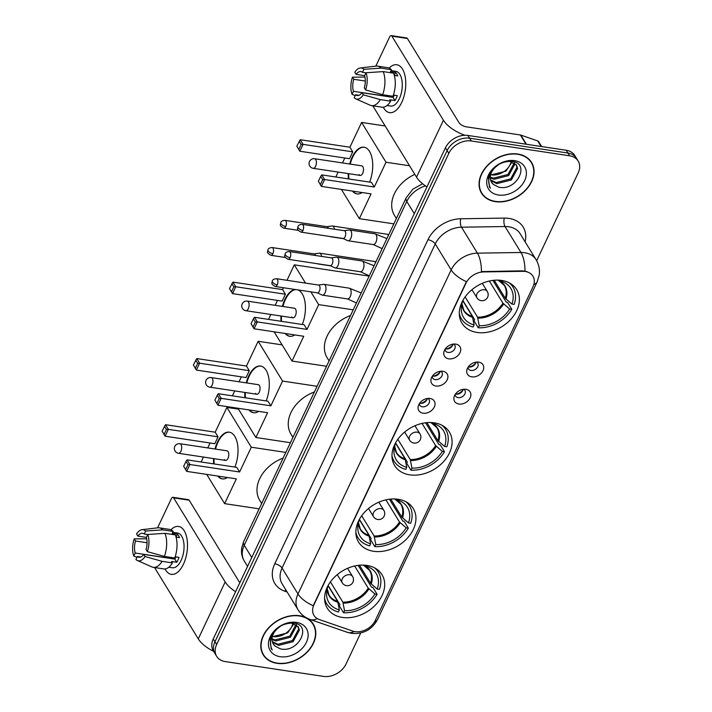 <?xml version="1.0" encoding="UTF-8"?>
<svg xmlns="http://www.w3.org/2000/svg" width="712" height="712" viewBox="0 0 712 712"><rect width="100%" height="100%" fill="white"/><g stroke="black" fill="none" stroke-linecap="round" stroke-linejoin="round"><path stroke-width="1.07" d="M434.329 422.83A32.093 23.808 148.5 0 0 400.723 435.771A32.093 23.808 148.5 0 0 394.671 465.603A32.093 23.808 148.5 0 0 409.738 474.842A32.093 23.808 148.5 0 0 443.345 461.892A32.093 23.808 148.5 0 0 449.388 432.059A32.093 23.808 148.5 0 0 434.329 422.83M398.186 499.272A32.093 23.808 148.5 0 0 364.589 512.222A32.093 23.808 148.5 0 0 358.537 542.054A32.093 23.808 148.5 0 0 373.604 551.284A32.093 23.808 148.5 0 0 407.211 538.343A32.093 23.808 148.5 0 0 413.254 508.51A32.093 23.808 148.5 0 0 398.186 499.272M366.92 565.417A32.093 23.808 148.5 0 0 333.323 578.358A32.093 23.808 148.5 0 0 327.271 608.19A32.093 23.808 148.5 0 0 342.339 617.429A32.093 23.808 148.5 0 0 375.945 604.479A32.093 23.808 148.5 0 0 381.988 574.646A32.093 23.808 148.5 0 0 366.92 565.417M501.631 280.439A32.093 23.808 148.5 0 0 468.033 293.38A32.093 23.808 148.5 0 0 461.981 323.212A32.093 23.808 148.5 0 0 477.049 332.451A32.093 23.808 148.5 0 0 510.655 319.501A32.093 23.808 148.5 0 0 516.698 289.668A32.093 23.808 148.5 0 0 501.631 280.439M448.774 358.83A9.078 6.737 -31.5 0 1 444.128 351.203A9.078 6.737 -31.5 0 1 455.707 344.11A9.078 6.737 -31.5 0 1 455.733 344.11A9.078 6.737 -31.5 0 1 460.023 352.645A9.078 6.737 -31.5 0 1 448.774 358.83M445.036 349.316A5.447 4.041 148.5 0 0 445.49 350.856A5.447 4.041 148.5 0 0 448.044 352.422A5.447 4.041 148.5 0 0 453.758 350.224A5.447 4.041 148.5 0 0 454.781 345.16A5.447 4.041 148.5 0 0 453.615 344.056M435.931 386.011A9.078 6.737 -31.5 0 1 431.276 378.383A9.078 6.737 -31.5 0 1 442.855 371.29A9.078 6.737 -31.5 0 1 442.891 371.29A9.078 6.737 -31.5 0 1 447.172 379.825A9.078 6.737 -31.5 0 1 435.931 386.011M432.184 376.497A5.447 4.041 148.5 0 0 432.638 378.036A5.447 4.041 148.5 0 0 435.201 379.612A5.447 4.041 148.5 0 0 440.906 377.413A5.447 4.041 148.5 0 0 441.93 372.34A5.447 4.041 148.5 0 0 440.764 371.237M423.079 413.191A9.078 6.737 -31.5 0 1 418.433 405.573A9.078 6.737 -31.5 0 1 430.012 398.471A9.078 6.737 -31.5 0 1 430.039 398.48A9.078 6.737 -31.5 0 1 434.32 407.006A9.078 6.737 -31.5 0 1 423.079 413.191M419.332 403.686A5.447 4.041 148.5 0 0 419.786 405.226A5.447 4.041 148.5 0 0 422.35 406.792A5.447 4.041 148.5 0 0 428.054 404.594A5.447 4.041 148.5 0 0 429.078 399.53A5.447 4.041 148.5 0 0 427.921 398.426M471.744 376.853A9.078 6.737 -31.5 0 1 467.099 369.225A9.078 6.737 -31.5 0 1 478.678 362.132A9.078 6.737 -31.5 0 1 478.704 362.132A9.078 6.737 -31.5 0 1 482.985 370.667A9.078 6.737 -31.5 0 1 471.744 376.853M468.007 367.339A5.447 4.041 148.5 0 0 468.46 368.878A5.447 4.041 148.5 0 0 471.015 370.445A5.447 4.041 148.5 0 0 476.72 368.246A5.447 4.041 148.5 0 0 477.752 363.182A5.447 4.041 148.5 0 0 476.586 362.079M458.902 404.033A9.078 6.737 -31.5 0 1 454.247 396.415A9.078 6.737 -31.5 0 1 465.826 389.313A9.078 6.737 -31.5 0 1 465.853 389.313A9.078 6.737 -31.5 0 1 470.142 397.848A9.078 6.737 -31.5 0 1 458.902 404.033M455.155 394.528A5.447 4.041 148.5 0 0 455.609 396.068A5.447 4.041 148.5 0 0 458.172 397.634A5.447 4.041 148.5 0 0 463.877 395.436A5.447 4.041 148.5 0 0 464.9 390.372A5.447 4.041 148.5 0 0 463.734 389.259M453.046 344.127A5.447 4.041 -31.5 0 1 445.926 348.96A5.447 4.041 -31.5 0 1 445.356 348.844M440.194 371.308A5.447 4.041 -31.5 0 1 433.074 376.15A5.447 4.041 -31.5 0 1 432.504 376.025M427.342 398.489A5.447 4.041 -31.5 0 1 420.231 403.33A5.447 4.041 -31.5 0 1 419.653 403.206M476.017 362.15A5.447 4.041 -31.5 0 1 468.897 366.992A5.447 4.041 -31.5 0 1 468.327 366.867M463.165 389.33A5.447 4.041 -31.5 0 1 456.045 394.172A5.447 4.041 -31.5 0 1 455.475 394.048M522.741 271.325A16.349 12.131 -31.5 0 1 525.269 271.495A16.349 12.131 -31.5 0 1 532.941 276.194A16.349 12.131 -31.5 0 1 532.976 286.847L375.26 620.499A16.349 12.131 -31.5 0 1 352.689 631.072L319.332 619.556A16.349 12.131 -31.5 0 1 313.983 615.417A16.349 12.131 -31.5 0 1 313.947 604.764L465.942 283.225A16.349 12.131 -31.5 0 1 483.653 271.922L522.741 271.325L522.439 270.827L527.094 271.673M517.802 154.032A29.37 21.787 148.5 0 0 487.044 165.878A29.37 21.787 148.5 0 0 481.517 193.175A29.37 21.787 148.5 0 0 495.303 201.63A29.37 21.787 148.5 0 0 526.052 189.784A29.37 21.787 148.5 0 0 531.588 162.478A29.37 21.787 148.5 0 0 517.802 154.032M480.733 191.75A29.37 21.787 148.5 0 0 481.704 192.907M299.547 615.747A29.37 21.787 148.5 0 0 268.798 627.592A29.37 21.787 148.5 0 0 263.262 654.898A29.37 21.787 148.5 0 0 277.048 663.344A29.37 21.787 148.5 0 0 307.798 651.498A29.37 21.787 148.5 0 0 313.333 624.202A29.37 21.787 148.5 0 0 299.547 615.747M262.479 653.465A29.37 21.787 148.5 0 0 263.449 654.631M536.661 260.726L578.197 172.865A18.165 13.475 148.5 0 0 578.153 161.028L574.762 155.492A18.165 13.475 148.5 0 0 566.236 150.268L467.909 135.44A18.165 13.475 148.5 0 0 445.427 147.82L213.253 638.976L214.953 641.743A18.165 13.475 148.5 0 0 214.988 653.58A18.165 13.475 148.5 0 1 214.953 641.743L447.118 150.588L214.953 641.743L216.653 644.511A18.165 13.475 148.5 0 0 216.688 656.348A18.165 13.475 148.5 0 0 225.215 661.573L323.542 676.4A18.165 13.475 148.5 0 0 346.023 664.02L360.708 632.968M467.909 135.44L469.608 138.208A18.165 13.475 148.5 0 0 447.118 150.588A18.165 13.475 148.5 0 1 469.608 138.208L567.927 153.035L469.608 138.208L471.299 140.976A18.165 13.475 148.5 0 0 448.818 153.356L216.653 644.511M576.462 158.26A18.165 13.475 148.5 0 0 567.927 153.035A18.165 13.475 148.5 0 1 576.462 158.26M317.223 618.577A21.191 12.131 109 0 1 310.174 619.485C305.012 617.66 300.971 614.42 298.025 609.766A24.217 17.969 -31.5 0 1 297.981 593.986A21.191 9.398 -154.7 0 0 313.227 605.734L466.413 281.649A21.191 9.398 25.3 0 1 451.168 269.901A24.217 17.969 -31.5 0 1 477.414 253.152A21.191 8.864 89.1 0 1 481.428 271.61L522.439 270.827M578.153 161.028A18.165 13.475 148.5 0 0 569.627 155.803L471.299 140.976M313.004 624.246A29.37 21.787 148.5 0 0 312.417 622.858M531.259 162.532A29.37 21.787 148.5 0 0 530.663 161.143M213.253 638.976A18.165 13.475 148.5 0 0 213.297 650.812L216.688 656.348M495.418 201.38A29.067 21.565 148.5 0 0 525.848 189.659A29.067 21.565 148.5 0 0 531.33 162.639A29.067 21.565 148.5 0 0 517.677 154.281A29.067 21.565 148.5 0 0 487.248 166.003A29.067 21.565 148.5 0 0 481.775 193.023A29.067 21.565 148.5 0 0 495.418 201.38M512.151 161.838L505.974 171.165L491.244 174.84A15.139 11.232 148.5 0 0 491.413 174.867A15.139 11.232 148.5 0 0 510.086 164.695L511.314 161.597M514.803 163.235L514.918 164.027L508.671 175.561L494.119 179.273L490.257 177.849M514.233 162.826L507.994 174.467L493.443 178.178L490.265 177.119M508.439 161.268L509.756 161.33L516.547 165.175L517.606 168.424L511.358 179.958L496.807 183.669L490.693 180.483M516.182 164.641L516.939 167.32L510.691 178.854L496.139 182.566L490.515 179.86M493.38 184.408L498.614 187.14C517.028 191.67 530.493 163.208 512.284 161.437C500.972 161.019 492.998 166.216 488.361 177.021L489.429 186.838L490.47 188.253C486.99 181.035 488.654 173.995 495.472 167.124A15.139 11.232 148.5 0 0 491.52 182.281A15.139 11.232 148.5 0 0 493.38 184.408L491.467 182.192M495.472 167.124L499.201 164.134M514.669 160.654A21.191 15.726 148.5 0 0 488.432 175.099A21.191 15.726 148.5 0 0 498.427 195.008A21.191 15.726 148.5 0 0 524.664 180.563A21.191 15.726 148.5 0 0 514.669 160.654M490.47 188.253L489.34 186.686M389.206 68.067A24.217 12.184 98.6 0 1 404.033 72.366A24.217 12.184 98.6 0 1 401.675 102.528A24.217 12.184 98.6 0 1 383.305 107.218A24.217 12.184 98.6 0 0 389.58 112.638A24.217 12.184 98.6 0 0 401.675 102.528A24.217 12.184 98.6 0 0 405.448 78.445A24.217 12.184 98.6 0 0 396.807 64.739A24.217 12.184 98.6 0 0 389.206 68.067M464.918 135.262A24.217 10.742 -154.7 0 1 443.434 120.239L391.876 36.143A3.026 1.522 -81.4 0 0 391.173 35.6A3.026 1.522 -81.4 0 0 389.66 36.864L375.82 66.136M426.969 186.873A24.217 10.742 -154.7 0 1 416.529 177.155L372.794 105.821M391.173 35.6L406.694 37.941A3.026 1.522 98.6 0 1 407.406 38.484L458.955 122.58A6.052 2.688 25.3 0 0 466.253 126.816L520.365 134.977A3.026 2.243 -31.5 0 1 520.801 135.084L537.685 140.914A3.026 2.243 -31.5 0 1 538.673 141.679L541.672 146.565M364.633 75.668L356.089 74.377A12.113 6.088 98.6 0 1 360.842 71.565A12.113 6.088 98.6 0 1 362.47 72.304L365.977 72.829M383.19 71.6L366.012 72.749L364.589 75.766A12.113 6.088 98.6 0 1 364.304 87.781L365.612 89.917L382.638 94.714L392.988 96.271A19.98 10.048 98.6 0 0 393.54 73.167L383.19 71.6A19.98 10.048 98.6 0 1 382.638 94.714M390.995 70.595L395.81 71.325A17.56 8.829 98.6 0 1 402.075 81.266A17.56 8.829 98.6 0 1 399.343 98.719A17.56 8.829 98.6 0 1 390.577 106.052L387.034 105.518M393.407 95.061L397.305 95.648A17.56 8.829 98.6 0 1 396.237 98.256A17.56 8.829 98.6 0 1 394.991 100.561L389.811 99.778L390.674 101.184A19.98 10.048 98.6 0 1 381.935 107.192L371.584 105.634A19.98 10.048 98.6 0 1 370.258 105.251L355.653 98.799A15.744 7.921 98.6 0 1 354.175 97.784L355.608 94.767L358.999 95.283M394.306 95.194A12.113 6.088 -81.4 0 1 393.033 97.375L361.99 92.694L363.289 94.821L380.324 99.618L390.674 101.184M380.324 99.618A19.98 10.048 98.6 0 1 371.584 105.634M366.012 72.749A15.744 7.921 98.6 0 1 365.612 89.917M363.289 94.821A15.744 7.921 98.6 0 1 355.653 98.799M384.569 96.093A12.113 6.088 -81.4 0 1 384.533 95.986L353.481 91.305L352.057 94.322L355.19 95.639M352.057 94.322A15.744 7.921 98.6 0 1 352.467 77.163L353.766 79.29L365.327 81.026M364.936 77.056L352.467 77.163M361.99 92.694A12.113 6.088 98.6 0 1 357.228 95.515A12.113 6.088 98.6 0 1 355.608 94.767M353.481 91.305A12.113 6.088 98.6 0 1 353.766 79.29M394.315 75.41L397.777 75.935A17.56 8.829 98.6 0 0 395.649 72.473L390.479 71.689L391.413 69.705L381.062 68.138L363.894 69.286L362.47 72.304M356.089 74.377L354.781 72.25A15.744 7.921 98.6 0 1 360.299 67.951L376.167 66.1A19.98 10.048 98.6 0 1 377.538 66.118L387.889 67.676A19.98 10.048 98.6 0 1 391.413 69.705M377.538 66.118A19.98 10.048 98.6 0 1 381.062 68.138M360.299 67.951A15.744 7.921 98.6 0 1 363.894 69.286M389.224 96.796A12.113 6.088 98.6 0 1 388.903 95.657M395.649 72.473L394.297 75.347M393.033 97.375L394.991 100.561M277.164 663.103A29.067 21.565 148.5 0 0 307.593 651.373A29.067 21.565 148.5 0 0 313.075 624.362A29.067 21.565 148.5 0 0 299.432 615.996A29.067 21.565 148.5 0 0 268.994 627.717A29.067 21.565 148.5 0 0 263.52 654.737A29.067 21.565 148.5 0 0 277.164 663.103M293.905 623.561L287.719 632.888L272.99 636.555A15.139 11.232 148.5 0 0 273.159 636.59A15.139 11.232 148.5 0 0 291.831 626.418L293.059 623.32M296.548 624.949L296.664 625.741L290.416 637.276L275.864 640.987L272.002 639.563M295.978 624.549L289.74 636.181L275.188 639.892L272.011 638.833M290.185 622.982L291.502 623.053L298.292 626.898L299.36 630.138L293.113 641.672L278.561 645.384L272.438 642.197M297.936 626.364L298.684 629.043L292.436 640.577L277.885 644.289L272.269 641.583M275.126 646.122L280.368 648.854C298.782 653.394 312.239 624.931 294.029 623.151C282.726 622.733 274.752 627.931 270.106 638.735L271.174 648.552L272.215 649.967C268.736 642.758 270.4 635.709 277.217 628.838A15.139 11.232 148.5 0 0 273.266 643.995A15.139 11.232 148.5 0 0 275.126 646.122L273.212 643.906M277.217 628.838L280.946 625.848M296.415 622.377A21.191 15.726 148.5 0 0 270.186 636.813A21.191 15.726 148.5 0 0 280.181 656.722A21.191 15.726 148.5 0 0 306.409 642.277A21.191 15.726 148.5 0 0 296.415 622.377M272.215 649.967L271.094 648.409M462.141 301.826L462.497 301.879A27.732 20.577 148.5 0 0 461.421 306.347A27.732 20.577 148.5 0 0 474.076 324.93L472.376 316.386L462.747 300.678M492.891 280.386L506.259 302.2L507.558 302.395L511.803 309.32A30.278 22.464 148.5 0 1 478.268 327.778L474.023 320.863L474.61 319.626L462.862 300.464M459.284 313.476A30.278 22.464 148.5 0 0 461.412 318.807A30.278 22.464 148.5 0 0 473.097 327.004L474.076 324.93M478.268 327.778L479.247 325.713A27.732 20.577 148.5 0 0 509.623 308.99L511.803 309.32M495.232 280.172L495.187 280.252A27.732 20.577 148.5 0 0 494.377 280.225M509.623 308.99L502.939 303.187L489.349 281.017M465.132 296.904L477.547 317.169L479.247 325.713M462.595 300.953L462.497 301.879M414.82 174.369A33.304 24.706 148.5 0 0 394.484 215.425L396.379 218.522M494.208 280.243L505.262 298.284L511.937 304.077L514.126 304.407A30.278 22.464 148.5 0 0 513.032 287.159A30.278 22.464 148.5 0 0 509.249 282.851M511.937 304.077A27.732 20.577 148.5 0 0 501.924 281.516A27.732 20.577 148.5 0 0 500.367 281.035L500.705 280.314M500.367 281.035L497.822 280.119M362.132 192.534A23.612 11.873 98.6 0 1 356.952 193.895A23.612 11.873 98.6 0 1 352.413 191.074M348.355 178.89A23.612 11.873 98.6 0 1 348.257 173.603M349.708 164.027A23.612 11.873 98.6 0 1 352.2 157.049A23.612 11.873 98.6 0 1 363.992 147.197A23.612 11.873 98.6 0 1 369.599 182.094M349.904 147.215L352.743 151.852L349.494 158.723L299.814 151.229L296.824 146.147L300.224 139.721L349.904 147.215L361.616 122.437L385.156 125.988M335.815 177.003L338.147 172.082M342.472 162.932L344.795 158.011M341.404 189.41L359.337 218.664L371.05 193.878L321.37 186.393L318.38 181.311L321.37 186.393L324.619 179.522L322.696 179.655L320.373 184.559M374.298 187.016L371.45 182.379L321.771 174.885L324.619 179.522L374.298 187.016L386.011 162.238L361.616 122.437M393.852 223.862L359.337 218.664M386.011 162.238L409.56 165.78M300.224 139.721L303.063 144.358L352.743 151.852M299.147 141.243L301.14 144.492L303.063 144.358L299.814 151.229L298.817 149.395L301.14 144.492M296.824 146.147L298.817 149.395M322.696 179.655L320.703 176.398L318.38 181.311M321.771 174.885L320.703 176.398M359.133 174.547A4.842 2.439 -81.4 0 0 360.272 175.419A4.842 2.439 -81.4 0 0 363.12 172.251A4.842 2.439 -81.4 0 0 362.844 166.697A4.842 2.439 -81.4 0 0 361.714 165.834L314.624 158.732A4.842 2.439 98.6 0 1 315.754 159.604A4.842 2.439 98.6 0 1 315.594 166.297A4.842 2.439 98.6 0 1 313.173 168.317L360.272 175.419M348.871 178.97A23.612 11.873 98.6 0 1 348.773 173.684M350.224 164.107A23.612 11.873 98.6 0 1 364.25 147.242M357.21 193.931A23.612 11.873 98.6 0 1 352.93 191.145M394.84 444.217L395.196 444.27A27.732 20.577 148.5 0 0 394.11 448.738A27.732 20.577 148.5 0 0 406.766 467.321L405.066 458.777L395.436 443.069M425.58 422.777L438.957 444.591L440.256 444.786L444.493 451.711A30.278 22.464 148.5 0 1 410.957 470.178L406.721 463.254L407.3 462.017L395.552 442.855M391.974 455.867A30.278 22.464 148.5 0 0 394.101 461.198A30.278 22.464 148.5 0 0 405.787 469.395L406.766 467.321M410.957 470.178L411.937 468.104A27.732 20.577 148.5 0 0 442.312 451.381L444.493 451.711M427.921 422.563L427.885 422.643A27.732 20.577 148.5 0 0 427.075 422.625M442.312 451.381L435.637 445.578L422.047 423.409M397.821 439.295L410.245 459.56L411.937 468.104M395.285 443.345L395.196 444.27M350.526 315.523A33.304 24.706 148.5 0 0 327.173 357.816L329.069 360.913M426.897 422.634L437.951 440.675L444.635 446.469L446.816 446.798A30.278 22.464 148.5 0 0 445.721 429.55A30.278 22.464 148.5 0 0 441.938 425.242M444.635 446.469A27.732 20.577 148.5 0 0 434.614 423.907A27.732 20.577 148.5 0 0 433.056 423.426L433.394 422.705M433.056 423.426L430.52 422.51M294.821 334.925A23.612 11.873 98.6 0 1 289.651 336.287A23.612 11.873 98.6 0 1 285.103 333.465M281.044 321.281A23.612 11.873 98.6 0 1 280.955 315.995M282.397 306.418A23.612 11.873 98.6 0 1 284.889 299.44A23.612 11.873 98.6 0 1 295.418 289.535M282.593 289.606L285.432 294.243L282.183 301.114L232.504 293.62L229.513 288.538L232.913 282.112L282.593 289.606L283.474 287.737M286.989 280.305L294.305 264.828L369.154 276.114M268.513 319.394L270.836 314.473M275.161 305.323L277.484 300.402M297.919 289.909A23.612 11.873 98.6 0 1 302.288 324.485M274.102 331.801L292.027 361.055L303.739 336.278L254.059 328.784L251.069 323.702L254.059 328.784L257.308 321.913L255.386 322.047L253.063 326.95M306.988 329.407L304.149 324.77L254.469 317.276L257.308 321.913L306.988 329.407L318.7 304.629L310.877 291.867M305.501 283.091L294.305 264.828M326.55 366.253L292.027 361.055M318.7 304.629L353.214 309.827M232.913 282.112L235.752 286.749L285.432 294.243M231.836 283.634L233.83 286.883L235.752 286.749L232.504 293.62L231.516 291.795L233.83 286.883M229.513 288.538L231.516 291.795M255.386 322.047L253.392 318.789L251.069 323.702M254.469 317.276L253.392 318.789M291.831 316.938A4.842 2.439 -81.4 0 0 292.961 317.81A4.842 2.439 -81.4 0 0 295.818 314.642A4.842 2.439 -81.4 0 0 295.542 309.088A4.842 2.439 -81.4 0 0 294.403 308.225L247.313 301.123A4.842 2.439 98.6 0 1 248.443 301.995A4.842 2.439 98.6 0 1 248.292 308.688A4.842 2.439 98.6 0 1 245.871 310.708L292.961 317.81M281.56 321.361A23.612 11.873 98.6 0 1 281.471 316.075M282.913 306.498A23.612 11.873 98.6 0 1 295.934 289.615M289.909 336.322A23.612 11.873 98.6 0 1 285.619 333.536M358.697 520.668L359.053 520.721A27.732 20.577 148.5 0 0 357.976 525.18A27.732 20.577 148.5 0 0 370.632 543.763L368.932 535.228L359.302 519.511M389.446 499.228L402.814 521.033L404.113 521.228L408.359 528.153A30.278 22.464 148.5 0 1 374.823 546.62L370.578 539.696L371.166 538.468L359.418 519.297M355.84 532.318A30.278 22.464 148.5 0 0 357.967 537.64A30.278 22.464 148.5 0 0 369.653 545.837L370.632 543.763M374.823 546.62L375.803 544.547A27.732 20.577 148.5 0 0 406.178 527.823L408.359 528.153M391.787 499.005L391.751 499.094A27.732 20.577 148.5 0 0 390.933 499.067M406.178 527.823L399.494 522.021L385.904 499.851M361.687 515.746L374.112 536.003L375.803 544.547M359.151 519.796L359.053 520.721M314.392 391.965A33.304 24.706 148.5 0 0 291.039 434.258L292.935 437.355M390.763 499.085L401.817 517.117L408.492 522.919L410.682 523.249A30.278 22.464 148.5 0 0 409.587 506.001A30.278 22.464 148.5 0 0 405.804 501.684M408.492 522.919A27.732 20.577 148.5 0 0 398.48 500.349A27.732 20.577 148.5 0 0 396.922 499.868L397.26 499.148M396.922 499.868L394.377 498.952M258.687 411.376A23.612 11.873 98.6 0 1 253.508 412.738A23.612 11.873 98.6 0 1 248.969 409.907M244.91 397.732A23.612 11.873 98.6 0 1 244.812 392.445M246.263 382.86A23.612 11.873 98.6 0 1 248.755 375.892A23.612 11.873 98.6 0 1 260.548 366.03A23.612 11.873 98.6 0 1 266.155 400.936M246.459 366.048L249.298 370.685L246.049 377.556L196.37 370.071L193.379 364.98L196.779 358.563L246.459 366.048L258.171 341.27L282.121 344.884M232.37 395.836L234.702 390.915M239.027 381.774L241.35 376.853M237.959 408.252L255.893 437.497L267.605 412.72L217.925 405.226L214.935 400.144L217.925 405.226L221.174 398.355L219.251 398.489L216.929 403.401M270.854 405.849L268.015 401.212L218.335 393.718L221.174 398.355L270.854 405.849L282.566 381.071L258.171 341.27M290.407 442.704L255.893 437.497M282.566 381.071L317.08 386.278M196.779 358.563L199.618 363.2L249.298 370.685M195.702 360.076L197.696 363.334L199.618 363.2L196.37 370.071L195.373 368.238L197.696 363.334M193.379 364.98L195.373 368.238M219.251 398.489L217.258 395.24L214.935 400.144M218.335 393.718L217.258 395.24M255.697 393.389A4.842 2.439 -81.4 0 0 256.827 394.252A4.842 2.439 -81.4 0 0 259.675 391.084A4.842 2.439 -81.4 0 0 259.408 385.539A4.842 2.439 -81.4 0 0 258.269 384.676L211.179 377.574A4.842 2.439 98.6 0 1 212.31 378.437A4.842 2.439 98.6 0 1 212.149 385.13A4.842 2.439 98.6 0 1 209.737 387.15L256.827 394.252M245.426 397.803A23.612 11.873 98.6 0 1 245.337 392.517M246.779 382.94A23.612 11.873 98.6 0 1 260.806 366.084M253.766 412.764A23.612 11.873 98.6 0 1 249.485 409.987M327.431 586.813L327.787 586.866A27.732 20.577 148.5 0 0 326.71 591.325A27.732 20.577 148.5 0 0 339.366 609.908L337.666 601.364L328.036 585.656M358.18 565.364L371.548 587.178L372.857 587.373L377.093 594.298A30.278 22.464 148.5 0 1 343.558 612.765L339.312 605.841L339.9 604.604L328.152 585.442M324.574 598.454A30.278 22.464 148.5 0 0 326.701 603.785A30.278 22.464 148.5 0 0 338.387 611.982L339.366 609.908M343.558 612.765L344.537 610.691A27.732 20.577 148.5 0 0 374.913 593.968L377.093 594.298M360.521 565.15L360.486 565.23A27.732 20.577 148.5 0 0 359.667 565.212M374.913 593.968L368.229 588.165L354.638 565.995M330.421 581.882L342.846 602.147L344.537 610.691M327.885 585.94L327.787 586.866M283.127 458.11A33.304 24.706 148.5 0 0 259.773 500.403L261.669 503.5M359.498 565.221L370.552 583.262L377.227 589.064L379.416 589.394A30.278 22.464 148.5 0 0 378.321 572.137A30.278 22.464 148.5 0 0 374.539 567.829M377.227 589.064A27.732 20.577 148.5 0 0 367.214 566.494A27.732 20.577 148.5 0 0 365.657 566.013L365.995 565.292M365.657 566.013L363.12 565.097M227.422 477.512A23.612 11.873 98.6 0 1 222.242 478.873A23.612 11.873 98.6 0 1 217.703 476.052M213.645 463.868A23.612 11.873 98.6 0 1 213.547 458.581M214.997 449.005A23.612 11.873 98.6 0 1 217.489 442.027A23.612 11.873 98.6 0 1 229.291 432.175A23.612 11.873 98.6 0 1 234.889 467.072M215.193 432.193L218.032 436.83L214.784 443.701L165.104 436.207L162.114 431.125L165.513 424.699L215.193 432.193L226.905 407.415L238.529 409.169M201.113 461.981L203.436 457.059M207.762 447.91L210.085 442.989M206.703 474.388L224.627 503.642L236.34 478.864L186.66 471.371L183.669 466.289L186.66 471.371L189.908 464.5L187.986 464.633L185.663 469.537M239.588 471.994L236.749 467.357L187.069 459.863L189.908 464.5L239.588 471.994L251.3 447.216L226.905 407.415M259.141 508.84L224.627 503.642M251.3 447.216L285.815 452.414M165.513 424.699L168.352 429.336L218.032 436.83M164.436 426.221L166.43 429.47L168.352 429.336L165.104 436.207L164.107 434.382L166.43 429.47M162.114 431.125L164.107 434.382M187.986 464.633L185.992 461.385L183.669 466.289M187.069 459.863L185.992 461.385M224.431 459.534A4.842 2.439 -81.4 0 0 225.562 460.397A4.842 2.439 -81.4 0 0 228.41 457.229A4.842 2.439 -81.4 0 0 228.143 451.675A4.842 2.439 -81.4 0 0 227.003 450.812L179.913 443.718A4.842 2.439 98.6 0 1 181.044 444.582A4.842 2.439 98.6 0 1 180.893 451.274A4.842 2.439 98.6 0 1 178.472 453.295L225.562 460.397M214.161 463.948A23.612 11.873 98.6 0 1 214.072 458.662M215.514 449.085A23.612 11.873 98.6 0 1 229.549 432.22M222.509 478.909A23.612 11.873 98.6 0 1 218.219 476.132M469.181 367.018A9.078 6.737 148.5 0 0 475.767 362.987M330.217 236.544L330.466 236.651A5.447 2.741 -81.4 0 0 330.849 236.767A5.447 2.741 -81.4 0 0 331.463 236.731M334.435 229.22A5.447 2.741 -81.4 0 0 333.75 226.968A5.447 2.741 -81.4 0 0 332.477 225.998A5.447 2.741 -81.4 0 0 332.077 225.989L326.933 226.692M328.357 228.303A3.934 1.976 -81.4 0 0 327.992 227.413A3.934 1.976 -81.4 0 0 327.075 226.71L284.951 220.355C282.459 220.595 281.08 221.334 280.804 222.571A3.934 1.744 -154.7 0 0 281 223.746A3.934 1.744 25.3 0 0 285.743 226.496A3.934 1.976 -81.4 0 0 286.358 222.589A3.934 1.976 -81.4 0 0 284.951 220.355M456.33 394.208A9.078 6.737 148.5 0 0 462.916 390.167M317.374 263.725L317.614 263.841A5.447 2.741 -81.4 0 0 317.997 263.956A5.447 2.741 -81.4 0 0 318.62 263.912M321.584 256.4A5.447 2.741 -81.4 0 0 320.898 254.148A5.447 2.741 -81.4 0 0 319.626 253.178A5.447 2.741 -81.4 0 0 319.225 253.178L314.081 253.873M315.505 255.483A3.934 1.976 -81.4 0 0 315.149 254.593A3.934 1.976 -81.4 0 0 314.223 253.89L272.1 247.545C269.617 247.776 268.228 248.515 267.952 249.752A3.934 1.744 -154.7 0 0 268.148 250.927A3.934 1.744 25.3 0 0 272.892 253.686A3.934 1.976 -81.4 0 0 273.506 249.77A3.934 1.976 -81.4 0 0 272.1 247.545M446.21 348.996A9.078 6.737 148.5 0 0 452.796 344.955M342.962 238.458L347.67 240.647A5.447 2.741 -81.4 0 0 348.052 240.763A5.447 2.741 -81.4 0 0 350.776 238.484A5.447 2.741 -81.4 0 0 350.954 230.955A5.447 2.741 -81.4 0 0 349.681 229.985A5.447 2.741 -81.4 0 0 349.272 229.985L344.136 230.679M342.828 238.395A3.934 1.976 -81.4 0 0 343.104 238.484A3.934 1.976 -81.4 0 0 345.071 236.838A3.934 1.976 -81.4 0 0 345.195 231.4A3.934 1.976 -81.4 0 0 344.279 230.697L302.155 224.351C299.663 224.583 298.284 225.321 298.008 226.558A3.934 1.744 -154.7 0 0 298.203 227.733A3.934 1.744 25.3 0 0 302.947 230.492A3.934 1.976 -81.4 0 0 303.561 226.576A3.934 1.976 -81.4 0 0 302.155 224.351M433.359 376.185A9.078 6.737 148.5 0 0 439.945 372.145M330.11 265.647L334.818 267.828A5.447 2.741 -81.4 0 0 335.201 267.943A5.447 2.741 -81.4 0 0 337.924 265.665A5.447 2.741 -81.4 0 0 338.102 258.136A5.447 2.741 -81.4 0 0 336.829 257.166A5.447 2.741 -81.4 0 0 336.429 257.166L331.285 257.86M329.976 265.585A3.934 1.976 -81.4 0 0 330.252 265.665A3.934 1.976 -81.4 0 0 332.219 264.027A3.934 1.976 -81.4 0 0 332.353 258.589A3.934 1.976 -81.4 0 0 331.427 257.886L289.303 251.532C286.82 251.763 285.432 252.502 285.156 253.739A3.934 1.744 -154.7 0 0 285.352 254.914A3.934 1.744 25.3 0 0 290.096 257.673A3.934 1.976 -81.4 0 0 290.71 253.757A3.934 1.976 -81.4 0 0 289.303 251.532M420.507 403.366A9.078 6.737 148.5 0 0 427.102 399.325M317.258 292.828L321.966 295.008A5.447 2.741 -81.4 0 0 322.358 295.124A5.447 2.741 -81.4 0 0 325.072 292.855A5.447 2.741 -81.4 0 0 325.25 285.325A5.447 2.741 -81.4 0 0 323.978 284.346A5.447 2.741 -81.4 0 0 323.577 284.346L318.433 285.04M317.125 292.765A3.934 1.976 -81.4 0 0 317.401 292.846A3.934 1.976 -81.4 0 0 319.368 291.208A3.934 1.976 -81.4 0 0 319.501 285.77A3.934 1.976 -81.4 0 0 318.575 285.067L276.452 278.712C273.969 278.953 272.589 279.691 272.313 280.92A3.934 1.744 -154.7 0 0 272.5 282.094A3.934 1.744 25.3 0 0 277.244 284.853A3.934 1.976 -81.4 0 0 277.858 280.946A3.934 1.976 -81.4 0 0 276.452 278.712M170.951 529.781A24.217 12.184 98.6 0 1 185.779 534.08A24.217 12.184 98.6 0 1 183.429 564.242A24.217 12.184 98.6 0 1 165.05 568.933A24.217 12.184 98.6 0 0 171.325 574.353A24.217 12.184 98.6 0 0 183.429 564.242A24.217 12.184 98.6 0 0 187.194 540.168A24.217 12.184 98.6 0 0 178.552 526.453A24.217 12.184 98.6 0 0 170.951 529.781M235.619 591.672A24.217 10.742 -154.7 0 1 225.179 581.953L173.621 497.857A3.026 1.522 -81.4 0 0 172.918 497.314A3.026 1.522 -81.4 0 0 171.405 498.578L157.566 527.859M213.609 651.329A24.217 10.742 -154.7 0 1 198.274 638.869L154.54 567.535M172.918 497.314L188.44 499.655A3.026 1.522 98.6 0 1 189.152 500.198L239.802 582.817M146.378 537.391L137.834 536.1A12.113 6.088 98.6 0 1 142.587 533.279A12.113 6.088 98.6 0 1 144.216 534.018L147.722 534.552M164.935 533.324L147.767 534.463L146.334 537.48A12.113 6.088 98.6 0 1 146.049 549.504L147.357 551.631L164.392 556.428L174.743 557.994A19.98 10.048 98.6 0 0 175.285 534.881L164.935 533.324A19.98 10.048 98.6 0 1 164.392 556.428M172.74 532.318L177.555 533.039A17.56 8.829 98.6 0 1 183.83 542.98A17.56 8.829 98.6 0 1 181.088 560.442A17.56 8.829 98.6 0 1 172.322 567.767L168.78 567.233M175.161 556.784L179.05 557.371A17.56 8.829 98.6 0 1 177.991 559.97A17.56 8.829 98.6 0 1 176.736 562.275L171.556 561.492L172.42 562.898A19.98 10.048 98.6 0 1 163.68 568.915L153.329 567.348A19.98 10.048 98.6 0 1 152.012 566.966L137.398 560.513A15.744 7.921 98.6 0 1 135.93 559.499L137.354 556.481L140.754 556.998M176.051 556.918A12.113 6.088 -81.4 0 1 174.787 559.089L143.735 554.408L145.034 556.535L162.069 561.332L172.42 562.898M162.069 561.332A19.98 10.048 98.6 0 1 153.329 567.348M147.767 534.463A15.744 7.921 98.6 0 1 147.357 551.631M145.034 556.535A15.744 7.921 98.6 0 1 137.398 560.513M166.314 557.816A12.113 6.088 -81.4 0 1 166.279 557.71L135.236 553.028L133.803 556.045L136.935 557.362M133.803 556.045A15.744 7.921 98.6 0 1 134.212 538.877L135.52 541.004L147.072 542.749M146.681 538.77L134.212 538.877M143.735 554.408A12.113 6.088 98.6 0 1 138.982 557.229A12.113 6.088 98.6 0 1 137.354 556.481M135.236 553.028A12.113 6.088 98.6 0 1 135.52 541.004M176.06 537.124L179.522 537.649A17.56 8.829 98.6 0 0 177.395 534.187L172.224 533.404L173.167 531.419L162.817 529.861L145.64 531.001L144.216 534.018M137.834 536.1L136.535 533.973A15.744 7.921 98.6 0 1 142.044 529.675L157.913 527.814A19.98 10.048 98.6 0 1 159.292 527.832L169.634 529.399A19.98 10.048 98.6 0 1 173.167 531.419M159.292 527.832A19.98 10.048 98.6 0 1 162.817 529.861M142.044 529.675A15.744 7.921 98.6 0 1 145.64 531.001M170.978 558.519A12.113 6.088 98.6 0 1 170.657 557.371M177.395 534.187L176.042 537.062M174.787 559.089L176.736 562.275M483.653 271.922L483.35 271.414M287.141 592.001L284.729 591.174A30.278 22.464 -31.5 0 1 274.77 563.788L427.965 239.704A30.278 22.464 -31.5 0 1 460.762 218.771A6.052 2.537 -90.9 0 0 461.501 227.199L477.414 253.152L520.97 252.493A24.217 17.969 -31.5 0 1 524.699 252.733A24.217 17.969 -31.5 0 1 536.074 259.702L520.161 233.75A24.217 17.969 148.5 0 0 508.786 226.781A24.217 17.969 148.5 0 0 505.057 226.532L461.501 227.199A24.217 17.969 148.5 0 0 435.255 243.94L282.068 568.025A24.217 17.969 148.5 0 0 282.121 583.804L298.025 609.766M524.984 271.067A21.191 8.864 89.1 0 0 520.97 252.493L505.057 226.532A6.052 2.537 -90.9 0 1 504.318 218.103A30.278 22.464 -31.5 0 1 525.082 241.777M374.45 622.003A21.191 9.398 25.3 0 0 377.6 619.387L537.168 281.81A21.191 9.398 -154.7 0 1 533.858 284.488M274.77 563.788A6.052 2.688 25.3 0 1 282.068 568.025L297.981 593.986L451.168 269.901L435.255 243.94A6.052 2.688 25.3 0 0 427.965 239.704M354.229 631.5A21.191 12.131 109 0 1 347.34 632.318L310.174 619.485M460.762 218.771L504.318 218.103M569.627 155.803L566.236 150.268M448.818 153.356L445.427 147.82M285.832 589.874A6.052 3.462 -71 0 0 284.729 591.174M425.473 185.894A24.217 17.969 148.5 0 0 406.766 201.434L414.286 213.698M243.638 541.645A12.113 5.367 25.3 0 0 244.234 545.259A24.217 17.969 148.5 0 0 244.287 561.038C241.858 556.944 241.012 552.503 241.742 547.706L243.638 541.645L406.169 197.811A12.113 5.367 25.3 0 0 406.766 201.434L244.234 545.259L251.754 557.532M416.529 177.155L443.434 120.239M526.017 144.207L520.365 134.977M407.406 38.484L391.876 36.143M520.801 135.084L526.426 144.26M541.093 146.476L537.685 140.914M461.946 303.686L463.743 310.103A23.736 17.613 148.5 0 0 472.376 316.386M477.886 318.13A24.021 17.818 148.5 0 0 503.633 303.953M461.937 303.73A24.021 17.818 148.5 0 0 472.715 317.347M477.547 317.169A23.736 17.613 148.5 0 0 502.939 303.187M505.956 299.049A24.021 17.818 148.5 0 0 498.356 280.305M505.262 298.284A23.736 17.613 148.5 0 0 504.221 285.298L498.32 280.297M487.293 291.511A6.052 6.052 0 0 1 482.451 300.722A6.052 6.052 0 0 1 476.969 297.839A6.052 4.494 -31.5 0 1 476.951 293.896A6.052 4.494 -31.5 0 1 484.445 289.766A6.052 4.494 -31.5 0 1 487.293 291.511L482.282 283.34M394.635 446.077L396.442 452.494A23.736 17.613 148.5 0 0 405.066 458.777M410.584 460.522A24.021 17.818 148.5 0 0 436.322 446.344M394.626 446.121A24.021 17.818 148.5 0 0 405.404 459.738M410.245 459.56A23.736 17.613 148.5 0 0 435.637 445.578M438.645 441.44A24.021 17.818 148.5 0 0 431.045 422.697L436.91 427.69A23.736 17.613 148.5 0 1 437.951 440.675M419.982 433.902A6.052 6.052 0 0 1 415.149 443.113A6.052 6.052 0 0 1 409.658 440.23A6.052 4.494 -31.5 0 1 409.64 436.287A6.052 4.494 -31.5 0 1 417.143 432.157A6.052 4.494 -31.5 0 1 419.982 433.902L414.971 425.732M358.501 522.528L360.299 528.945A23.736 17.613 148.5 0 0 368.932 535.228M374.45 536.964A24.021 17.818 148.5 0 0 400.188 522.795M358.492 522.563A24.021 17.818 148.5 0 0 369.27 536.189M374.112 536.003A23.736 17.613 148.5 0 0 399.494 522.021M402.511 517.882A24.021 17.818 148.5 0 0 394.911 499.148M401.817 517.117A23.736 17.613 148.5 0 0 400.776 504.132L394.875 499.13M383.848 510.353A6.052 6.052 0 0 1 379.015 519.555A6.052 6.052 0 0 1 373.524 516.681A6.052 4.494 -31.5 0 1 373.506 512.729A6.052 4.494 -31.5 0 1 381 508.608A6.052 4.494 -31.5 0 1 383.848 510.353L378.837 502.183M327.235 588.664L329.033 595.081A23.736 17.613 148.5 0 0 337.666 601.364M343.184 603.108A24.021 17.818 148.5 0 0 368.923 588.931M327.226 588.708A24.021 17.818 148.5 0 0 338.004 602.325M342.846 602.147A23.736 17.613 148.5 0 0 368.229 588.165M371.246 584.027A24.021 17.818 148.5 0 0 363.645 565.292M370.552 583.262A23.736 17.613 148.5 0 0 369.51 570.276L363.61 565.275M352.582 576.489A6.052 6.052 0 0 1 347.75 585.7A6.052 6.052 0 0 1 342.258 582.817A6.052 4.494 -31.5 0 1 342.241 578.874A6.052 4.494 -31.5 0 1 349.734 574.744A6.052 4.494 -31.5 0 1 352.582 576.489L347.572 568.318M298.221 230.323L283.776 228.143A3.934 1.976 -81.4 0 0 285.743 226.496M388.405 235.387A5.447 2.741 -81.4 0 0 387.017 234.221L388.797 234.56M285.378 257.504L270.925 255.323A3.934 1.976 -81.4 0 0 272.892 253.686M375.553 262.568A5.447 2.741 -81.4 0 0 374.174 261.402L375.954 261.74M348.052 240.763L373.204 244.554A5.447 2.741 -81.4 0 0 375.927 242.276A5.447 2.741 -81.4 0 0 376.052 241.991A5.447 2.741 -81.4 0 0 374.832 233.776L386.901 238.573M343.104 238.484L300.98 232.13A3.934 1.976 -81.4 0 0 302.947 230.492M335.201 267.943L360.352 271.735A5.447 2.741 -81.4 0 0 363.075 269.465A5.447 2.741 -81.4 0 0 363.2 269.18A5.447 2.741 -81.4 0 0 361.981 260.957L374.049 265.754M330.252 265.665L288.129 259.31A3.934 1.976 -81.4 0 0 290.096 257.673M322.358 295.124L347.5 298.915A5.447 2.741 -81.4 0 0 350.224 296.646A5.447 2.741 -81.4 0 0 350.357 296.361A5.447 2.741 -81.4 0 0 349.129 288.137L361.207 292.935M317.401 292.846L275.277 286.5A3.934 1.976 -81.4 0 0 277.244 284.853M198.274 638.869L225.179 581.953M189.152 500.198L173.621 497.857M347.34 632.318L351.532 633.351C363.307 634.365 371.993 629.711 377.6 619.387M537.168 281.81L539.224 274.983C539.954 269.545 538.904 264.455 536.074 259.702M244.287 561.038L247.571 566.387M406.169 197.811L412.88 189.152L422.599 183.749M529.692 159.977L531.33 162.639M480.137 190.362L481.775 193.023M311.447 621.701L313.075 624.362M261.891 652.076L263.52 654.737M459.4 315.532L461.412 318.807M511.02 283.883L513.032 287.159M314.624 158.732A4.842 4.842 0 0 0 309.524 161.455A4.842 4.842 0 0 0 313.173 168.317M476.969 297.839L471.958 289.668M392.098 457.923L394.101 461.198M443.718 426.274L445.721 429.55M247.313 301.123A4.842 4.842 0 0 0 242.213 303.846A4.842 4.842 0 0 0 245.871 310.708M409.658 440.23L404.647 432.059M355.955 534.374L357.967 537.64M407.575 502.725L409.587 506.001M211.179 377.574A4.842 4.842 0 0 0 206.08 380.288A4.842 4.842 0 0 0 209.737 387.15M373.524 516.681L368.513 508.51M324.69 600.51L326.701 603.785M376.319 568.87L378.321 572.137M179.913 443.718A4.842 4.842 0 0 0 174.814 446.433A4.842 4.842 0 0 0 178.472 453.295M342.258 582.817L337.248 574.655M343.389 238.662L330.849 236.767M387.017 234.221L332.477 225.998M283.776 228.143C278.57 225.108 280.777 224.752 280.804 222.571M330.546 265.843L317.997 263.956M374.174 261.402L319.626 253.178M270.925 255.323C265.727 252.288 267.935 251.932 267.952 249.752M373.204 244.554L382.166 248.595M374.832 233.776L349.681 229.985M300.98 232.13C295.774 229.095 297.981 228.739 298.008 226.558M360.352 271.735L369.314 275.784M361.981 260.957L336.829 257.166M288.129 259.31C282.922 256.284 285.129 255.92 285.156 253.739M347.5 298.915L356.463 302.965M349.129 288.137L323.978 284.346M275.277 286.5C270.079 283.465 272.287 283.1 272.313 280.92"/></g></svg>
